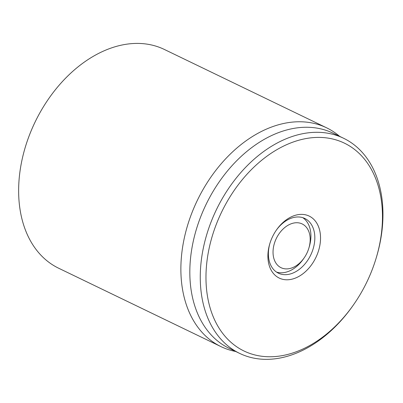 <?xml version="1.0" encoding="UTF-8"?>
<svg xmlns="http://www.w3.org/2000/svg" width="403" height="403" viewBox="0 0 403 403"><rect width="100%" height="100%" fill="white"/><g stroke="black" fill="none" stroke-linecap="round" stroke-linejoin="round"><path stroke-width="0.6" d="M326.601 127.811L164.369 49.458A121.484 84.847 115.8 0 0 35.132 121.953A121.484 84.847 115.8 0 0 58.702 268.247L220.935 346.6A121.484 84.847 -64.2 0 1 184.09 239.039A121.484 84.847 -64.2 0 1 266.585 129.041A121.484 84.847 -64.2 0 1 326.601 127.811A121.484 84.847 -64.2 0 1 338.963 135.791L339.633 136.355M276.1 230.491A30.371 21.213 -64.2 0 1 289.812 218.779A30.371 21.213 -64.2 0 1 304.819 218.476A30.371 21.213 -64.2 0 1 310.708 255.049A30.371 21.213 -64.2 0 1 278.402 273.174A30.371 21.213 -64.2 0 1 269.96 243.211M292.185 216.436A34.421 24.039 115.8 0 0 276.362 230.113A34.421 24.039 115.8 0 0 269.824 243.649A34.421 24.039 115.8 0 0 288.2 279.753A34.421 24.039 115.8 0 0 320.461 240.485A34.421 24.039 115.8 0 0 292.185 216.436M301.041 349.844A115.409 80.605 -64.2 0 1 206.23 269.199A115.409 80.605 -64.2 0 1 314.4 137.534A115.409 80.605 -64.2 0 1 376.009 258.595A115.409 80.605 -64.2 0 1 354.086 303.988A115.409 80.605 -64.2 0 1 301.041 349.844M376.009 258.595L376.271 257.739A119.459 83.431 115.8 0 0 343.563 138.249A119.459 83.431 115.8 0 0 284.543 139.458A119.459 83.431 115.8 0 0 203.424 247.628A119.459 83.431 115.8 0 0 239.654 353.396A119.459 83.431 115.8 0 0 298.673 352.187A119.459 83.431 115.8 0 0 353.577 304.723L354.086 303.988M343.563 138.249L333.12 133.212A119.459 83.431 115.8 0 0 274.105 134.416A119.459 83.431 115.8 0 0 192.987 242.586A119.459 83.431 115.8 0 0 229.216 348.353L239.654 353.396M235.73 351.497L234.868 351.32A121.484 84.847 -64.2 0 1 220.935 346.6M298.88 263.748A24.296 16.971 -64.2 0 1 273.214 255.225A24.296 16.971 -64.2 0 1 293.878 223.015A24.296 16.971 -64.2 0 1 308.829 248.248A24.296 16.971 -64.2 0 1 304.215 257.804A24.296 16.971 -64.2 0 1 298.88 263.748M304.215 257.804L303.449 258.907A30.371 21.213 -64.2 0 1 296.784 266.343A30.371 21.213 -64.2 0 1 276.513 272.08M302.789 217.67A30.371 21.213 -64.2 0 1 309.217 246.963L308.829 248.248"/></g></svg>
